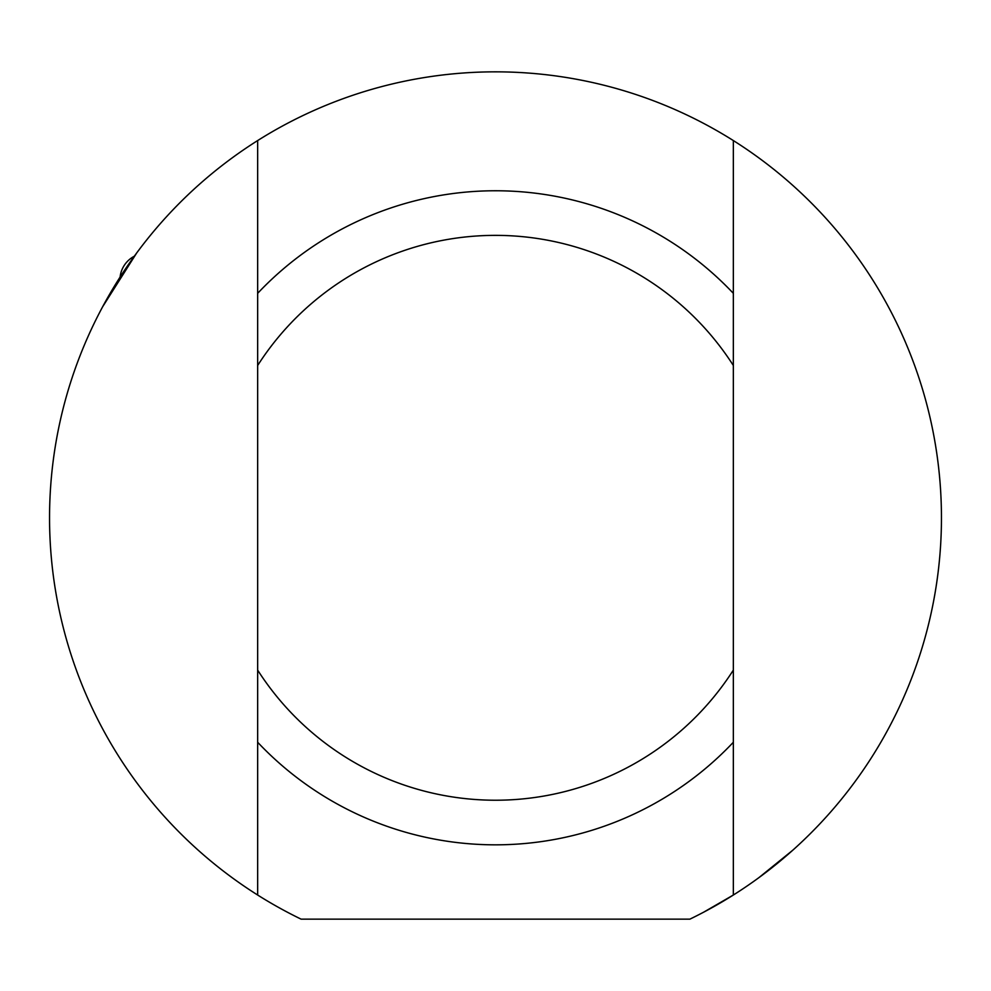 <?xml version="1.0" encoding="UTF-8"?>
<svg xmlns="http://www.w3.org/2000/svg" width="991" height="991" viewBox="0 0 991 991"><rect width="100%" height="100%" fill="white"/><g stroke="black" fill="none" stroke-linecap="round" stroke-linejoin="round"><path stroke-width="1.49" d="M710.014 908.759L703.61 912.216L710.014 908.759M689.885 919.153L301.115 919.153A445.95 445.95 0 0 1 257.66 140.561A445.95 445.95 0 0 1 733.34 140.561A445.95 445.95 0 0 1 689.885 919.153M733.34 895.022L703.61 912.216L733.34 895.022M758.883 877.654L792.8 850.191M136.535 253.201L102.668 306.714M733.34 895.034L733.34 140.561M257.66 140.561L257.66 365.481A282.435 282.435 0 0 1 733.34 365.481M257.66 365.481L257.66 895.034M733.34 670.114A282.435 282.435 0 0 1 257.66 670.114M257.66 742.259A327.03 327.03 0 0 0 733.34 742.259M733.34 293.336A327.03 327.03 0 0 0 257.66 293.336M134.305 256.235A26.757 26.757 0 0 0 120.097 277.084"/></g></svg>
